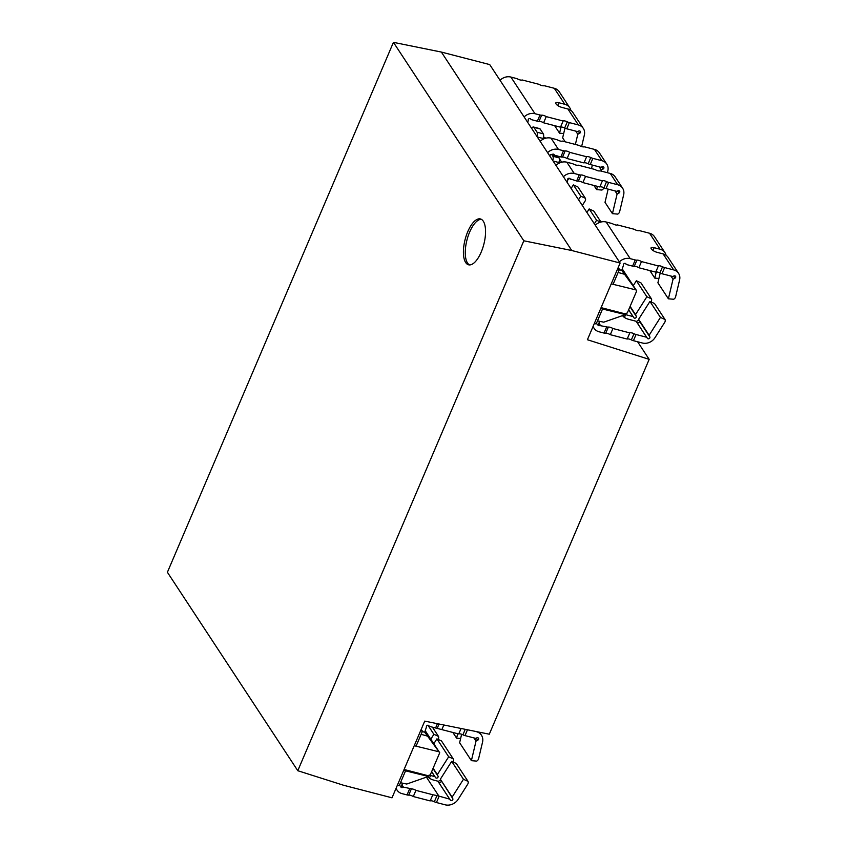 <?xml version="1.0" encoding="UTF-8"?>
<svg xmlns="http://www.w3.org/2000/svg" width="847" height="847" viewBox="0 0 847 847"><rect width="100%" height="100%" fill="white"/><g stroke="black" fill="none" stroke-linecap="round" stroke-linejoin="round"><path stroke-width="1.27" d="M481.202 252.099A23.684 9.666 -75.5 0 0 480.418 218.95A23.684 9.666 -75.5 0 0 467.766 231.655A23.684 9.666 -75.5 0 0 468.55 264.804A23.684 9.666 -75.5 0 0 481.202 252.099M481.318 219.309A23.684 9.666 -75.5 0 0 469.619 232.131A23.684 9.666 -75.5 0 0 469.503 264.931M402.007 785.01L403.394 787.128L402.621 787.456A1.419 1.207 -33.3 0 1 401.594 785.264L402.992 783.263M403.394 787.128L413.029 789.118A3.536 1.122 -156.9 0 1 415.93 790.378L413.294 796.54A3.536 1.122 23.1 0 0 410.393 795.291A3.536 1.122 23.1 0 0 408.72 795.111A3.536 1.122 -156.9 0 1 407.036 794.931L402.039 793.628A10.619 9.084 -33.3 0 1 397.116 790.198A10.619 9.084 -33.3 0 1 396.152 788.112M430.795 739.187L433.897 734.296L438.481 736.392A3.547 3.039 -33.3 0 1 438.153 739.251L438.058 739.399M438.481 736.392L432.415 727.16M429.048 775.227A4.955 1.567 -156.9 0 1 430.541 775.492L434.839 776.614L435.633 777.715A1.429 1.218 146.7 0 0 437.973 776.085L432.997 768.515M437.973 776.085L437.338 774.656L448.677 756.784L453.261 758.891A3.547 3.039 -33.3 0 1 452.923 761.739L452.838 761.887M453.261 758.891L441.488 740.966L436.904 738.87L433.802 743.751M441.022 780.722A1.429 1.218 -33.3 0 1 438.64 782.289L437.846 781.178L433.548 780.066A5.304 1.683 -156.9 0 1 427.703 776.699M449.619 799.102L436.988 795.577L434.352 801.749A3.536 1.122 -156.9 0 0 436.438 802.533L444.58 804.65A11.053 9.465 146.7 0 0 458.153 799.324L467.703 784.227A3.547 3.039 146.7 0 0 468.031 781.379L463.457 779.272L452.118 797.143L452.753 798.573A1.429 1.218 -33.3 0 1 450.413 800.203L437.846 781.178M468.031 781.379L456.258 763.454L451.684 761.358L440.345 779.219L452.753 798.573M443.817 724.979L441.848 729.606L429.323 726.355L428.751 725.487M474.521 731.205L475.77 731.533A11.053 9.465 -33.3 0 1 481.445 735.228A11.053 9.465 -33.3 0 1 482.546 742.131L478.608 758.679A3.547 3.039 -33.3 0 1 476.681 761.114L471.398 760.659L476.035 741.061L477.644 740.204L476.247 738.086M477.644 740.204A1.429 1.218 146.7 0 0 477.03 737.811L475.538 738.33L464.992 735.598A3.536 1.122 23.1 0 1 462.907 734.804A3.536 1.122 23.1 0 0 458.735 733.978L461.075 728.484M608.146 189.135L605.012 202.348L612.445 213.656L617.728 214.111A3.536 3.028 146.7 0 0 619.655 211.665L623.657 194.789A10.619 9.084 146.7 0 0 622.598 188.182A10.619 9.084 146.7 0 0 617.675 184.741L608.665 182.412L606.039 188.585A3.536 1.122 -156.9 0 1 603.964 187.79A3.536 1.122 23.1 0 0 599.782 186.965L582.895 182.592A3.536 1.122 23.1 0 0 578.321 181.152A3.536 1.122 -156.9 0 1 576.638 180.972L570.042 178.812A1.419 1.207 146.7 0 0 567.532 180.104L567.056 182.285M606.039 188.585L616.595 191.316L618.077 190.797A1.408 1.207 -33.3 0 1 618.988 193.042L617.092 194.048L612.445 213.656M578.533 199.754L580.798 196.186L585.372 198.293A3.536 3.028 -33.3 0 1 585.044 201.141L582.302 205.472M585.372 198.293L577.95 186.986L573.366 184.89L571.111 188.447M631.354 339.891A3.536 1.122 -156.9 0 0 633.429 340.685L642.439 343.014A10.619 9.084 146.7 0 0 654.943 337.752L664.704 322.368A3.536 3.028 146.7 0 0 665.033 319.52L660.448 317.413L649.12 335.285L649.861 336.979A1.408 1.207 -33.3 0 1 647.415 338.345L646.621 337.244L636.065 334.512A3.536 1.122 -156.9 0 1 633.99 333.718L631.354 339.891A3.536 1.122 23.1 0 0 627.182 339.065L610.295 334.692A3.536 1.122 23.1 0 0 605.711 333.252A3.536 1.122 -156.9 0 1 604.038 333.072L599.041 331.77A10.619 9.084 -33.3 0 1 594.118 328.34A10.619 9.084 -33.3 0 1 593.154 326.254M636.933 322.411A1.408 1.207 146.7 0 0 639.358 320.992L638.617 319.298L649.945 301.437L654.53 303.533L665.033 319.52M599.983 321.405L598.702 323.342A1.419 1.207 146.7 0 0 599.729 325.544L606.674 326.9A3.536 1.122 23.1 0 0 608.347 327.08A3.536 1.122 -156.9 0 1 612.921 328.52L629.808 332.892A3.536 1.122 -156.9 0 1 633.99 333.718M650.983 301.913L651.121 301.701A3.536 3.028 146.7 0 0 651.449 298.843L646.864 296.746L635.536 314.608L636.277 316.302A1.408 1.207 -33.3 0 1 633.831 317.678L628.633 309.864M661.983 273.74L672.539 276.471L674.021 275.953A1.408 1.207 -33.3 0 1 674.932 278.197L673.037 279.203L668.389 298.8L673.683 299.256A3.536 3.028 146.7 0 0 675.61 296.821L679.601 279.944A10.619 9.084 146.7 0 0 678.553 273.327A10.619 9.084 146.7 0 0 673.63 269.897L664.62 267.567A3.536 1.122 23.1 0 1 662.545 266.773L659.908 272.946A3.536 1.122 23.1 0 0 661.983 273.74L664.62 267.567M527.766 122.487L528.242 120.306A1.419 1.207 -33.3 0 1 530.751 119.025L530.36 118.58M564.663 128.003A3.536 1.122 23.1 0 0 560.492 127.177L563.128 120.994A3.536 1.122 -156.9 0 1 567.299 121.83L564.663 128.003A3.536 1.122 23.1 0 0 566.749 128.797L577.305 131.529L578.787 131.01A1.408 1.207 -33.3 0 1 579.687 133.254L577.802 134.26L575.738 131.116M561.677 162.222L559.422 158.791M545.87 138.167L543.488 136.896M397.338 785.328L399.159 785.825L400.472 782.734L406.761 784.036L428.381 776.466L427.83 775.64L430.308 774.814L439.72 752.761L425.332 730.866M622.333 269.007L636.722 290.902L635.366 289.081L635.917 289.907L613.069 284.317L619.443 269.367L618.215 267.493M594.34 323.469L596.161 323.967L597.474 320.875L603.763 322.178L625.382 314.608L602.535 309.017L597.474 320.875M620.12 263.036L587.405 339.732L649.173 359.361L489.291 734.201L424.728 721.115L392.013 797.81L343.66 785.285L297.784 770.717L523.817 240.792L571.757 250.511L620.12 263.036L489.725 64.594L441.372 52.069L571.757 250.511M523.817 240.792L393.432 42.35L167.399 572.276L297.784 770.717M393.432 42.35L441.372 52.069M637.611 341.765L649.173 359.361M439.72 752.761L424.739 732.263L422.314 731.543M404.093 769.489L427.83 775.64M438.915 751.765L416.068 746.175L421.128 734.317L427.227 736.054M416.068 746.175L414.247 745.678M403.712 770.378L428.381 776.466M405.533 770.876L400.472 782.734M421.128 734.317L422.441 731.226L421.213 729.352M420.631 730.728L422.441 731.226M636.722 290.902L627.309 312.956L624.842 313.782L625.382 314.608M601.095 307.63L624.842 313.782M613.069 284.317L611.248 283.83M600.714 308.52L602.535 309.017M635.917 289.907L621.74 270.405L619.305 269.685M618.13 272.459L624.228 274.195M617.622 268.88L619.443 269.367M543.298 139.12L542.948 138.59M567.628 180.316L568.983 178.188M559.105 163.175L558.755 162.645M565.245 141.83L562.652 137.87L564.96 128.141M577.802 134.26L575.378 144.456M581.624 146.563L584.366 135.001A10.619 9.084 146.7 0 0 583.308 128.384A10.619 9.084 146.7 0 0 578.385 124.954L567.882 108.967A10.619 9.084 -33.3 0 1 572.805 112.397L583.308 128.384M560.492 127.177L543.605 122.804A3.536 1.122 23.1 0 0 539.031 121.365A3.536 1.122 -156.9 0 1 537.347 121.185L530.995 119.533M567.299 121.83A3.536 1.122 23.1 0 0 569.375 122.614L578.385 124.954M567.882 108.967L562.006 107.442A4.955 1.567 -156.9 0 1 556.225 104.17L555.95 103.758A4.955 1.567 -156.9 0 1 555.77 102.953A4.955 1.567 -156.9 0 1 558.925 102.752L564.801 104.276L554.298 88.289L545.288 85.96A3.536 1.122 23.1 0 0 543.615 85.78A3.536 1.122 -156.9 0 1 539.041 84.34L522.154 79.967A3.536 1.122 -156.9 0 1 517.972 79.142A3.536 1.122 23.1 0 0 515.897 78.348L510.9 77.056A10.619 9.084 146.7 0 0 500.037 80.274M561.032 127.018L559.571 133.18L563.678 133.54M570.836 110.343A10.619 9.084 146.7 0 0 569.724 107.707A10.619 9.084 146.7 0 0 564.801 104.276M554.298 88.289A10.619 9.084 -33.3 0 1 559.221 91.73L569.724 107.707M524.124 116.939A10.619 9.084 -33.3 0 1 534.986 113.71L539.984 115.001A3.536 1.122 23.1 0 0 541.657 115.181A3.536 1.122 -156.9 0 1 546.241 116.621L563.128 120.994M546.241 116.621L543.605 122.804M559.571 133.18L554.616 125.652M660.194 273.083L657.897 282.813L668.389 298.8M670.972 276.069L673.037 279.203M649.861 270.595L654.805 278.123L658.924 278.483M656.266 271.961L654.805 278.123M678.553 273.327L668.05 257.34A10.619 9.084 -33.3 0 0 663.127 253.909L657.24 252.385A4.955 1.567 -156.9 0 1 651.459 249.113L651.195 248.7A4.955 1.567 -156.9 0 1 651.015 247.896A4.955 1.567 -156.9 0 1 654.159 247.695L660.046 249.219A10.619 9.084 146.7 0 1 664.969 252.65A10.619 9.084 146.7 0 1 666.07 255.286M659.908 272.946A3.536 1.122 23.1 0 0 655.737 272.12L658.363 265.947A3.536 1.122 -156.9 0 1 662.545 266.773M655.737 272.12L638.85 267.747A3.536 1.122 23.1 0 0 634.265 266.307A3.536 1.122 -156.9 0 1 632.593 266.127L626.229 264.476L625.605 263.523M619.358 261.882A10.619 9.084 -33.3 0 1 630.221 258.653L635.229 259.955A3.536 1.122 23.1 0 0 636.902 260.135A3.536 1.122 -156.9 0 1 641.475 261.575L658.363 265.947M641.475 261.575L638.85 267.747M664.969 252.65L654.466 236.673A10.619 9.084 -33.3 0 0 649.543 233.243L640.533 230.903A3.536 1.122 23.1 0 0 638.86 230.723A3.536 1.122 -156.9 0 1 634.276 229.283L617.389 224.91A3.536 1.122 -156.9 0 1 613.217 224.084A3.536 1.122 23.1 0 0 611.142 223.29L606.134 221.999A10.619 9.084 146.7 0 0 595.272 225.228M621.74 270.405L623.477 265.259A1.419 1.207 -33.3 0 1 625.997 263.968L626.229 264.476M628.654 309.801L633.831 317.678M630.115 306.37L635.536 314.608M633.27 285.651L636.362 280.759L646.864 296.746M636.362 280.759L640.946 282.866L651.449 298.843M636.298 321.511A10.619 9.084 146.7 0 0 638.871 319.88M625.372 314.586A4.955 1.567 -156.9 0 1 625.605 314.639L633.037 316.566M598.967 323.205L600.311 325.248M622.598 315.582A4.955 1.567 -156.9 0 0 622.64 315.645L622.905 316.058A4.955 1.567 -156.9 0 0 628.686 319.33L636.118 321.257L646.621 337.244M636.118 321.257L647.415 338.345M629.808 332.892L627.182 339.065M612.921 328.52L610.295 334.692M638.617 319.298L649.12 335.285M649.945 301.437L660.448 317.413M542.546 139.533L543.012 138.453A3.536 1.44 -75.5 0 0 543.319 133.837L540.111 128.956A3.536 1.44 -75.5 0 0 539.687 128.617L533.43 126.997A3.536 1.44 104.5 0 1 533.864 127.336L540.111 128.956M543.319 133.837L537.062 132.217A3.536 1.44 104.5 0 1 536.913 136.409M537.062 132.217L533.864 127.336M531.715 128.5A3.536 1.44 104.5 0 1 533.43 126.997M580.798 196.186L573.366 184.89M622.598 188.182L615.176 176.875A10.619 9.084 146.7 0 0 610.253 173.444L601.243 171.115A3.536 1.122 23.1 0 0 599.57 170.925A3.536 1.122 -156.9 0 1 594.986 169.495L578.099 165.123A3.536 1.122 -156.9 0 1 573.927 164.286A3.536 1.122 23.1 0 0 571.852 163.503L566.844 162.201A10.619 9.084 146.7 0 0 555.981 165.43M615.028 190.914L617.092 194.048M563.414 176.727A10.619 9.084 -33.3 0 1 574.277 173.508L579.274 174.8A3.536 1.122 23.1 0 0 580.947 174.98A3.536 1.122 -156.9 0 1 585.531 176.42L602.418 180.792A3.536 1.122 -156.9 0 1 606.59 181.618A3.536 1.122 23.1 0 0 608.665 182.412M570.285 179.331L569.65 178.368M599.782 186.965L602.418 180.792M582.895 182.592L585.531 176.42M599.221 166.859L601.285 170.003L601.031 171.062M588.157 163.746A3.536 1.122 23.1 0 0 583.975 162.91L567.088 158.537A3.536 1.122 23.1 0 0 562.514 157.097L565.15 150.925A3.536 1.122 -156.9 0 1 569.724 152.365L586.611 156.737A3.536 1.122 -156.9 0 1 590.783 157.563L588.157 163.746A3.536 1.122 -156.9 0 0 590.232 164.53L600.788 167.272L602.27 166.753A1.408 1.207 -33.3 0 1 603.18 168.987L601.285 170.003M591.513 168.585L592.339 165.08M593.906 185.451L596.637 189.601L601.921 190.056A3.536 3.028 146.7 0 0 603.816 187.727M597.41 186.351L596.637 189.601M607.384 172.703L607.85 170.734A10.619 9.084 146.7 0 0 606.791 164.127A10.619 9.084 146.7 0 0 601.878 160.697L592.868 158.357A3.536 1.122 -156.9 0 1 590.783 157.563M540.174 141.375A10.619 9.084 146.7 0 1 551.037 138.146L556.045 139.448A3.536 1.122 -156.9 0 1 558.12 140.231A3.536 1.122 -156.9 0 0 562.302 141.068L579.179 145.44A3.536 1.122 -156.9 0 0 583.763 146.88A3.536 1.122 -156.9 0 1 585.436 147.06L594.446 149.39A10.619 9.084 -33.3 0 1 599.369 152.82L606.791 164.127M562.514 157.097A3.536 1.122 -156.9 0 1 560.841 156.917L557.961 156.176M554.234 154.757A1.419 1.207 146.7 0 0 552.085 154.578M547.607 152.672A10.619 9.084 -33.3 0 1 558.469 149.453L563.467 150.745L560.841 156.917M565.15 150.925A3.536 1.122 -156.9 0 1 563.467 150.745M569.724 152.365L567.088 158.537M586.611 156.737L583.975 162.91M558.353 163.587L558.808 162.508A3.536 1.44 -75.5 0 0 559.126 157.891L558.131 156.377A3.536 1.44 -75.5 0 0 557.697 156.039L551.45 154.419A3.536 1.44 -75.5 0 0 549.735 155.922M552.72 160.464A3.536 1.44 -75.5 0 0 552.869 156.272L551.873 154.757A3.536 1.44 -75.5 0 0 551.45 154.419M600.65 222.094L596.595 220.241L594.34 223.799M586.918 212.502L589.173 208.934L593.758 211.041L600.968 222.009M596.595 220.241L589.173 208.934M471.398 760.659L459.625 742.745L461.626 734.254M476.035 741.061L473.981 737.928M460.62 738.51L456.618 738.171L452.859 732.454M456.618 738.171L457.676 733.703M441.848 729.606L458.735 733.978M424.739 732.263L426.443 727.012A1.419 1.207 -33.3 0 1 428.942 725.731L429.323 726.355M424.273 722.184A10.619 9.084 -33.3 0 1 425.797 721.326M463.457 779.272L451.684 761.358M452.118 797.143L440.345 779.219M440.631 779.875A11.053 9.465 -33.3 0 1 438.058 781.474M448.677 756.784L436.904 738.87M437.338 774.656L433.124 768.229M434.839 776.614L431.631 771.723M433.897 734.296L427.915 725.191M434.352 801.749A3.536 1.122 23.1 0 0 430.181 800.913L432.817 794.751L415.93 790.378M432.817 794.751L436.988 795.577M430.181 800.913L413.294 796.54M401.319 785.476L402.621 787.456M435.633 777.715L431.652 771.659M450.413 800.203L438.64 782.289M639.358 320.992L649.861 336.979M629.977 306.709L636.277 316.302M579.687 133.254L578.321 131.169M566.749 128.797L569.375 122.614M557.728 105.547L558.925 102.752M534.986 113.71L510.9 77.056M539.031 121.365L541.657 115.181M539.984 115.001L537.347 121.185M673.566 276.111L674.932 278.197M652.973 250.49L654.159 247.695M663.127 253.909L673.63 269.897M634.265 266.307L636.902 260.135M649.543 233.243L660.046 249.219M635.229 259.955L632.593 266.127M630.221 258.653L606.134 221.999M606.674 326.9L604.038 333.072M625.605 314.639L624.419 317.434M633.429 340.685L636.065 334.512M598.406 323.533L599.729 325.544M605.711 333.252L608.347 327.08M537.284 136.97L543.012 138.453M617.611 190.967L618.988 193.042M610.253 173.444L617.675 184.741M579.274 174.8L576.638 180.972M574.277 173.508L566.844 162.201M578.321 181.152L580.947 174.98M606.59 181.618L603.964 187.79M601.804 166.912L603.18 168.987M594.446 149.39L601.878 160.697M590.232 164.53L592.868 158.357M551.037 138.146L558.469 149.453M553.091 161.025L558.808 162.508M559.126 157.891L552.869 156.272M551.873 154.757L558.131 156.377M467.47 729.775L464.992 735.598M465.247 729.331L462.907 734.804M437.274 728.166L439.042 724.016M435.591 727.986L437.423 723.687M407.036 794.931L409.673 788.758M436.438 802.543L439.064 796.371L426.433 777.144M408.72 795.111L411.346 788.938M430.541 775.492L429.397 778.192M594.118 328.34L592.995 326.635M481.445 735.228L479.466 732.21M397.116 790.198L395.994 788.483"/></g></svg>
